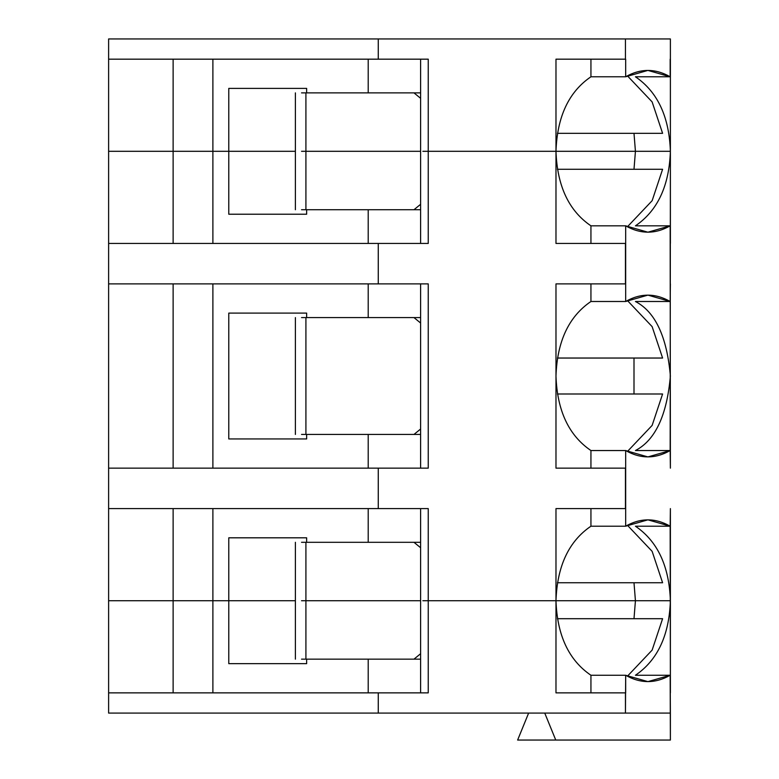 <?xml version="1.0" encoding="UTF-8"?>
<svg xmlns="http://www.w3.org/2000/svg" width="779" height="779" viewBox="0 0 779 779"><rect width="100%" height="100%" fill="white"/><g stroke="black" fill="none" stroke-linecap="round" stroke-linejoin="round"><path stroke-width="1.17" d="M305.913 92.876L301.531 92.876L305.913 92.876L305.913 151.301L305.913 92.876L413.97 92.876L305.913 92.876M301.531 151.301L420.602 151.301L301.531 151.301M108.612 38.95L670.388 38.95L670.388 151.301L670.388 38.95L378.263 38.95L378.263 59.175L428.246 59.175L428.246 151.301L555.982 151.301L555.982 59.175L625.449 59.175L625.449 38.95L625.449 59.175L555.982 59.175L555.982 151.301L670.388 151.301C669.19 116.655 657.544 91.805 635.43 76.78C657.544 91.805 669.19 116.655 670.388 151.301L635.43 151.301L633.999 133.326L635.43 151.301L555.982 151.301C557.17 116.655 568.826 91.805 590.94 76.78L625.673 76.78L625.673 59.175L625.673 76.78L590.94 76.78C568.826 91.805 557.17 116.655 555.982 151.301L428.246 151.301L428.246 59.175L108.612 59.175L378.263 59.175L378.263 38.95L108.612 38.95L108.612 59.175L108.612 38.95M590.94 59.175L590.94 76.78L590.94 59.175M627.377 75.806L652.13 101.913L662.598 133.326L557.413 133.326L662.598 133.326L652.13 101.913L627.377 75.806M635.43 76.78L670.164 76.78L647.914 70.412L625.673 76.78C640.504 68.338 655.334 68.338 670.164 76.78L635.43 76.78M670.164 59.175L670.164 76.78L670.164 59.175M428.246 468.15L428.246 283.887L378.263 283.887L378.263 243.438L428.246 243.438L428.246 151.301L555.982 151.301L555.982 243.438L625.673 243.438L625.673 225.832L590.94 225.832L590.94 243.438L590.94 225.832C568.826 210.807 557.17 185.957 555.982 151.301L635.43 151.301L633.999 169.286L635.43 151.301L670.388 151.301C669.19 185.957 657.544 210.807 635.43 225.832L670.164 225.832L670.388 243.438L670.388 151.301L555.982 151.301C557.17 185.957 568.826 210.807 590.94 225.832L625.673 225.832L647.914 232.2L670.164 225.832C655.334 234.275 640.504 234.275 625.673 225.832L625.673 301.492C640.504 293.05 655.334 293.05 670.164 301.492L635.43 301.492C655.266 311.814 666.912 336.664 670.388 376.014C666.912 415.373 655.266 440.213 635.43 450.544L670.164 450.544L635.43 450.544C655.266 440.213 666.912 415.373 670.388 376.014C666.912 336.664 655.266 311.814 635.43 301.492L670.164 301.492L647.914 295.124L625.673 301.492L590.94 301.492C568.826 316.517 557.17 341.368 555.982 376.014L555.982 376.014C557.17 410.669 568.826 435.519 590.94 450.544L625.673 450.544L647.914 456.913L670.164 450.544L670.388 468.15L670.164 225.832L635.43 225.832C657.544 210.807 669.19 185.957 670.388 151.301L670.164 450.544C655.334 458.987 640.504 458.987 625.673 450.544L625.673 526.205C640.504 517.762 655.334 517.762 670.164 526.205L670.388 692.862L670.388 600.726L555.982 600.726L670.388 600.726C669.19 635.382 657.544 660.222 635.43 675.257L670.164 675.257L670.388 713.087L108.612 713.087L108.612 692.862L428.246 692.862L428.246 600.726L555.982 600.726L555.982 692.862L625.673 692.862L625.673 675.257L590.94 675.257C568.826 660.222 557.17 635.382 555.982 600.726L428.246 600.726L428.246 692.862L378.263 692.862L378.263 713.087L378.263 692.862L108.612 692.862L108.612 713.087L625.449 713.087L625.449 692.862L555.982 692.862L555.982 600.726C557.17 635.382 568.826 660.222 590.94 675.257L590.94 692.862L590.94 675.257L625.673 675.257L647.914 681.625L670.164 675.257L635.43 675.257C657.544 660.222 669.19 635.382 670.388 600.726L635.43 600.726L633.999 618.701L635.43 600.726L555.982 600.726L555.982 508.599L625.449 508.599L625.449 468.15L555.982 468.15L555.982 283.887L625.449 283.887L625.449 243.438L555.982 243.438L555.982 151.301L422.841 151.301L428.246 151.301L422.841 151.301L428.246 151.301L428.246 243.438L378.263 243.438L378.263 283.887L428.246 283.887L428.246 468.15L378.263 468.15L378.263 508.599L108.612 508.599L108.612 59.175L108.612 151.301L228.783 151.301L228.783 88.387L306.644 88.387L306.644 92.876L306.644 88.387L228.783 88.387L228.783 151.301L212.891 151.301L212.891 59.175L212.891 151.301L173.123 151.301L173.123 59.175L173.123 151.301L108.612 151.301L108.612 508.599L428.246 508.599L378.263 508.599L378.263 468.15L108.612 468.15L422.841 468.15M422.841 59.175L428.246 59.175M368.204 59.175L368.204 92.876L368.204 59.175M420.602 98.3L413.97 92.876L420.602 92.876L413.97 92.876L420.602 98.3M295.387 92.876L295.387 151.301L108.612 151.301L173.123 151.301L173.123 243.438L173.123 151.301L212.891 151.301L212.891 243.438L212.891 151.301L228.783 151.301L228.783 214.225L228.783 151.301L295.387 151.301L295.387 209.726M305.913 600.726L420.602 600.726L305.913 600.726L305.913 659.151L305.913 542.301L301.531 542.301L305.913 542.301L305.913 600.726L301.531 600.726L420.602 600.726L305.913 600.726M301.531 659.151L305.913 659.151L301.531 659.151M670.388 713.087L670.388 740.05L517.626 740.05L528.629 713.087L517.626 740.05L555.758 740.05L544.755 713.087L555.758 740.05L670.388 740.05L670.164 675.257C655.334 683.699 640.504 683.699 625.673 675.257L625.449 713.087L670.388 713.087M108.612 692.862L108.612 600.726L228.783 600.726L228.783 663.65L228.783 600.726L108.612 600.726L108.612 692.862M627.377 676.23L652.13 650.114L662.598 618.701L557.413 618.701L662.598 618.701L652.13 650.114L627.377 676.23M428.246 600.726L422.841 600.726L428.246 600.726L422.841 600.726L428.246 600.726L428.246 508.599L428.246 600.726L555.982 600.726L428.246 600.726M368.204 692.862L368.204 659.151L368.204 692.862M306.644 663.65L306.644 659.151L306.644 663.65L228.783 663.65L306.644 663.65M173.123 692.862L173.123 600.726L173.123 692.862M428.246 692.862L422.841 692.862M420.602 659.151L305.913 659.151L413.97 659.151L420.602 653.727L413.97 659.151L420.602 659.151M212.891 692.862L212.891 600.726L212.891 692.862M295.387 542.301L295.387 600.726L228.783 600.726L228.783 537.812L306.644 537.812L306.644 542.301L306.644 537.812L228.783 537.812L228.783 600.726L212.891 600.726L295.387 600.726L295.387 659.151M301.531 209.726L305.913 209.726L305.913 151.301L305.913 209.726L413.97 209.726L420.602 204.312L413.97 209.726L420.602 209.726L301.531 209.726M305.913 317.589L301.531 317.589L305.913 317.589L305.913 434.439L305.913 317.589L413.97 317.589L305.913 317.589M301.531 434.439L413.97 434.439L420.602 429.025L413.97 434.439L420.602 434.439L301.531 434.439M212.891 508.599L212.891 600.726L108.612 600.726L108.612 508.599L108.612 600.726L212.891 600.726L212.891 508.599M173.123 508.599L173.123 600.726L173.123 508.599M422.841 508.599L428.246 508.599M555.982 600.726C557.17 566.07 568.826 541.23 590.94 526.205L590.94 508.599L590.94 526.205C568.826 541.23 557.17 566.07 555.982 600.726L670.388 600.726L670.388 508.599L670.164 526.205L647.914 519.836L625.673 526.205L590.94 526.205L625.673 526.205L625.673 508.599L555.982 508.599L555.982 600.726M173.123 468.15L173.123 283.887L173.123 468.15M212.891 468.15L212.891 283.887L212.891 468.15M228.783 438.937L228.783 313.1L306.644 313.1L306.644 317.589L306.644 313.1L228.783 313.1L228.783 438.937L306.644 438.937L228.783 438.937M306.644 434.439L306.644 438.937L306.644 434.439M368.204 434.439L368.204 468.15L368.204 434.439M368.204 283.887L368.204 317.589L368.204 283.887M420.602 323.012L413.97 317.589L420.602 317.589L413.97 317.589L420.602 323.012M627.377 300.519L652.13 326.625L662.598 358.038L557.413 358.038L662.598 358.038L652.13 326.625L627.377 300.519M633.999 358.038L633.999 393.999L633.999 358.038M662.598 393.999L652.13 425.412L627.377 451.518L652.13 425.412L662.598 393.999L557.413 393.999L662.598 393.999M555.982 376.014L555.982 376.014C557.17 341.368 568.826 316.517 590.94 301.492L590.94 283.887L590.94 301.492L625.673 301.492L625.673 283.887L555.982 283.887L555.982 468.15L625.673 468.15L625.673 450.544L590.94 450.544C568.826 435.519 557.17 410.669 555.982 376.014M590.94 468.15L590.94 450.544L590.94 468.15M635.43 526.205C657.544 541.23 669.19 566.07 670.388 600.726C669.19 566.07 657.544 541.23 635.43 526.205L670.164 526.205L635.43 526.205M627.377 525.231L652.13 551.337L662.598 582.75L557.413 582.75L662.598 582.75L652.13 551.337L627.377 525.231M633.999 582.75L635.43 600.726L633.999 582.75M368.204 508.599L368.204 542.301L368.204 508.599M420.602 547.725L413.97 542.301L305.913 542.301L420.602 542.301L413.97 542.301L420.602 547.725M422.841 283.887L428.246 283.887M378.263 283.887L108.612 283.887L378.263 283.887M670.164 301.492L670.388 283.887L670.164 301.492M378.263 243.438L108.612 243.438L378.263 243.438M428.246 243.438L422.841 243.438M306.644 209.726L306.644 214.225L228.783 214.225L306.644 214.225L306.644 209.726M368.204 209.726L368.204 243.438L368.204 209.726M420.602 243.438L420.602 151.301L305.913 151.301L420.602 151.301L420.602 59.175M662.598 169.286L652.13 200.7L627.377 226.806L652.13 200.7L662.598 169.286L557.413 169.286L662.598 169.286M420.602 508.599L420.602 692.862M295.387 317.589L295.387 434.439M420.602 283.887L420.602 468.15"/></g></svg>
